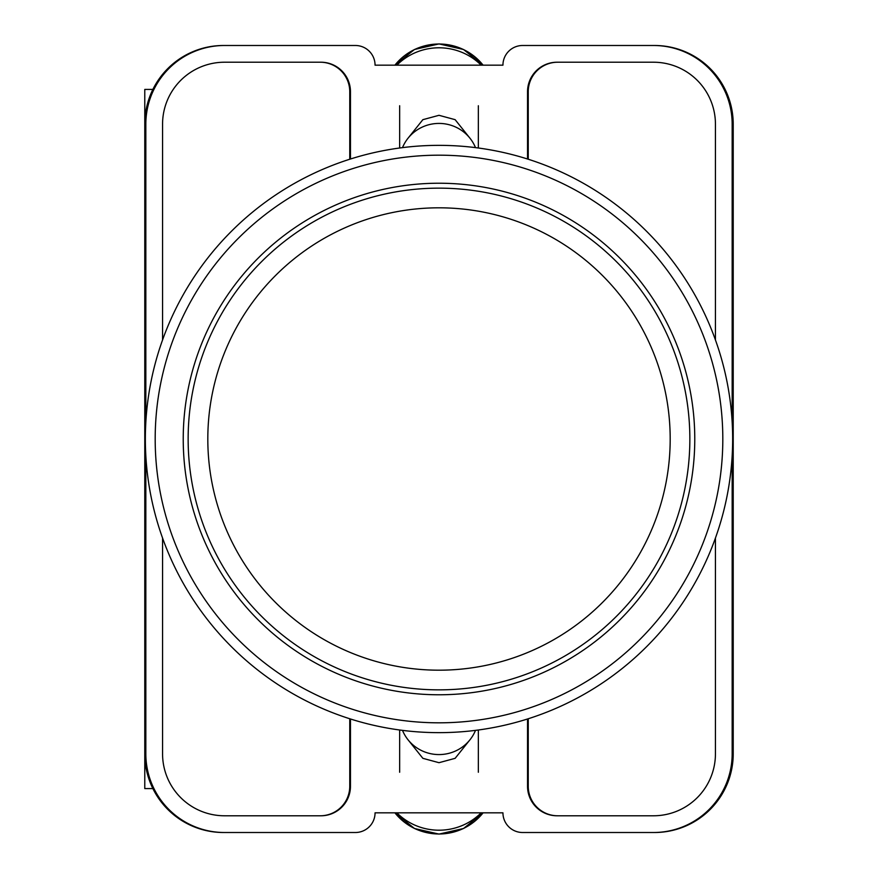 <?xml version="1.0" encoding="UTF-8"?>
<svg xmlns="http://www.w3.org/2000/svg" width="878" height="878" viewBox="0 0 878 878"><rect width="100%" height="100%" fill="white"/><g stroke="black" fill="none" stroke-linecap="round" stroke-linejoin="round"><path stroke-width="1.32" d="M408.149 739.924L422.867 758.329L439 762.697L455.133 758.329L469.851 739.924M469.851 138.076L455.133 119.671L439 115.303L422.867 119.671L408.149 138.076M732.164 456L732.164 753.807A78.702 78.702 0 0 1 653.462 832.509L522.619 832.509A19.678 19.678 0 0 1 502.94 812.83L375.06 812.83A19.678 19.678 0 0 1 355.381 832.509L224.538 832.509A78.702 78.702 0 0 1 145.836 753.807L145.836 456M145.836 422L145.836 124.193A78.702 78.702 0 0 1 224.538 45.491L355.381 45.491A19.678 19.678 0 0 1 375.06 65.17L502.94 65.17A19.678 19.678 0 0 1 522.619 45.491L653.462 45.491A78.702 78.702 0 0 1 732.164 124.193L732.164 422M715.438 538.071L715.438 753.807A61.976 61.976 0 0 1 653.462 815.783L557.047 815.783A29.512 29.512 0 0 1 527.535 786.271L527.535 718.983M350.465 718.983L350.465 786.271A29.512 29.512 0 0 1 320.953 815.783L224.538 815.783A61.976 61.976 0 0 1 162.562 753.807L162.562 538.071M715.438 339.929L715.438 124.193A61.976 61.976 0 0 0 653.462 62.217L557.047 62.217A29.512 29.512 0 0 0 527.535 91.729L527.535 159.017M350.465 159.017L350.465 91.729A29.512 29.512 0 0 0 320.953 62.217L224.538 62.217A61.976 61.976 0 0 0 162.562 124.193L162.562 339.929M224.538 45.491L223.484 45.491A78.702 78.702 0 0 0 144.782 124.193L144.782 753.807A78.702 78.702 0 0 0 223.484 832.509L224.538 832.509M653.462 832.509L654.516 832.509A78.702 78.702 0 0 0 733.218 753.807L733.218 124.193A78.702 78.702 0 0 0 654.516 45.491L653.462 45.491M654.198 45.491A78.702 78.702 0 0 1 732.9 124.193L732.9 753.807A78.702 78.702 0 0 1 654.198 832.509M223.802 832.509A78.702 78.702 0 0 1 145.1 753.807L145.1 124.193A78.702 78.702 0 0 1 223.802 45.491M320.459 62.217A29.512 29.512 0 0 1 349.971 91.729L349.971 159.17M528.029 159.17L528.029 91.729A29.512 29.512 0 0 1 557.541 62.217M349.971 718.83L349.971 786.271A29.512 29.512 0 0 1 320.459 815.783M528.029 718.83L528.029 786.271A29.512 29.512 0 0 0 557.541 815.783M349.762 718.764L349.762 786.271A29.512 29.512 0 0 1 320.25 815.783M557.749 815.783A29.512 29.512 0 0 1 528.238 786.271L528.238 718.764M320.25 62.217A29.512 29.512 0 0 1 349.762 91.729L349.762 159.236M528.238 159.236L528.238 91.729A29.512 29.512 0 0 1 557.749 62.217M402.497 730.375A39.345 38.632 0 0 0 439 754.575A39.345 38.632 0 0 0 475.503 730.375M481.144 812.83A59.024 57.937 180 0 1 396.856 812.83M402.497 147.625A39.345 38.632 0 0 1 439 123.425A39.345 38.632 0 0 1 475.503 147.625M481.144 65.17A59.024 57.937 180 0 0 396.856 65.17M144.782 719.093L144.782 788.587L152.893 788.587M152.893 89.413L144.782 89.413L144.782 158.907M439 145.353A293.647 293.647 0 0 1 732.647 439A293.647 293.647 0 0 1 439 732.647A293.647 293.647 0 0 1 145.353 439A293.647 293.647 0 0 1 439 145.353A293.647 293.647 0 0 0 145.353 439A293.647 293.647 0 0 0 439 732.647M439 183.228A255.772 255.772 0 0 0 183.228 439A255.772 255.772 0 0 0 439 694.772A255.772 255.772 0 0 0 694.772 439A255.772 255.772 0 0 0 439 183.228M439 188.144A250.856 250.856 0 0 1 689.856 439A250.856 250.856 0 0 1 439 689.856A250.856 250.856 0 0 1 188.144 439A250.856 250.856 0 0 1 439 188.144A250.856 250.856 0 0 0 188.144 439A250.856 250.856 0 0 0 439 689.856M394.913 812.83A55.863 54.842 0 0 0 483.087 812.83M394.913 65.17A55.863 54.842 0 0 1 483.087 65.17M439 722.813A283.813 283.813 0 0 0 722.813 439A283.813 283.813 0 0 0 439 155.186A283.813 283.813 0 0 0 155.186 439A283.813 283.813 0 0 0 439 722.813M439 670.188A231.188 231.188 0 0 0 670.188 439A231.188 231.188 0 0 0 439 207.812A231.188 231.188 0 0 0 207.812 439A231.188 231.188 0 0 0 439 670.188M399.655 730.002L399.655 772.256M478.345 730.002L478.345 772.256M394.891 812.83L414.471 828.503L439 834.1L463.529 828.503L483.109 812.83M478.345 147.998L478.345 105.744M399.655 147.998L399.655 105.744M394.891 65.17L414.471 49.497L439 43.9L463.529 49.497L483.109 65.17"/></g></svg>
